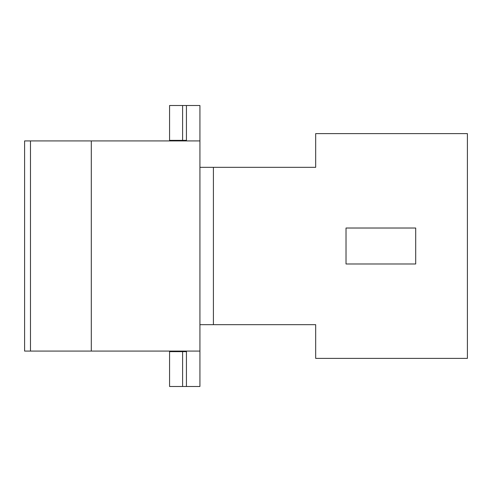 <?xml version="1.0" encoding="UTF-8"?>
<svg xmlns="http://www.w3.org/2000/svg" width="492" height="492" viewBox="0 0 492 492"><rect width="100%" height="100%" fill="white"/><g stroke="black" fill="none" stroke-linecap="round" stroke-linejoin="round"><path stroke-width="0.74" d="M186.437 351.079L186.437 386.484L199.924 386.484L199.924 351.079L24.6 351.079L24.6 140.921L199.924 140.921L199.924 105.516L186.437 105.516L186.437 140.921M199.924 351.079L199.924 140.921M199.924 167.329L315.679 167.329L315.679 133.615L467.4 133.615L467.4 358.385L315.679 358.385L315.679 324.671L199.924 324.671M415.703 263.983L415.703 228.017L346.024 228.017L346.024 263.983L415.703 263.983M186.437 351.645L182.593 351.645L182.593 386.484L186.437 386.484M182.593 386.484L169.568 386.484L169.568 351.645L182.593 351.645M186.437 105.516L169.568 105.516L169.568 140.355L186.437 140.355M182.593 105.516L182.593 140.355M91.297 351.079L91.297 140.921M30.473 351.079L30.473 140.921M213.411 324.671L213.411 167.329"/></g></svg>
